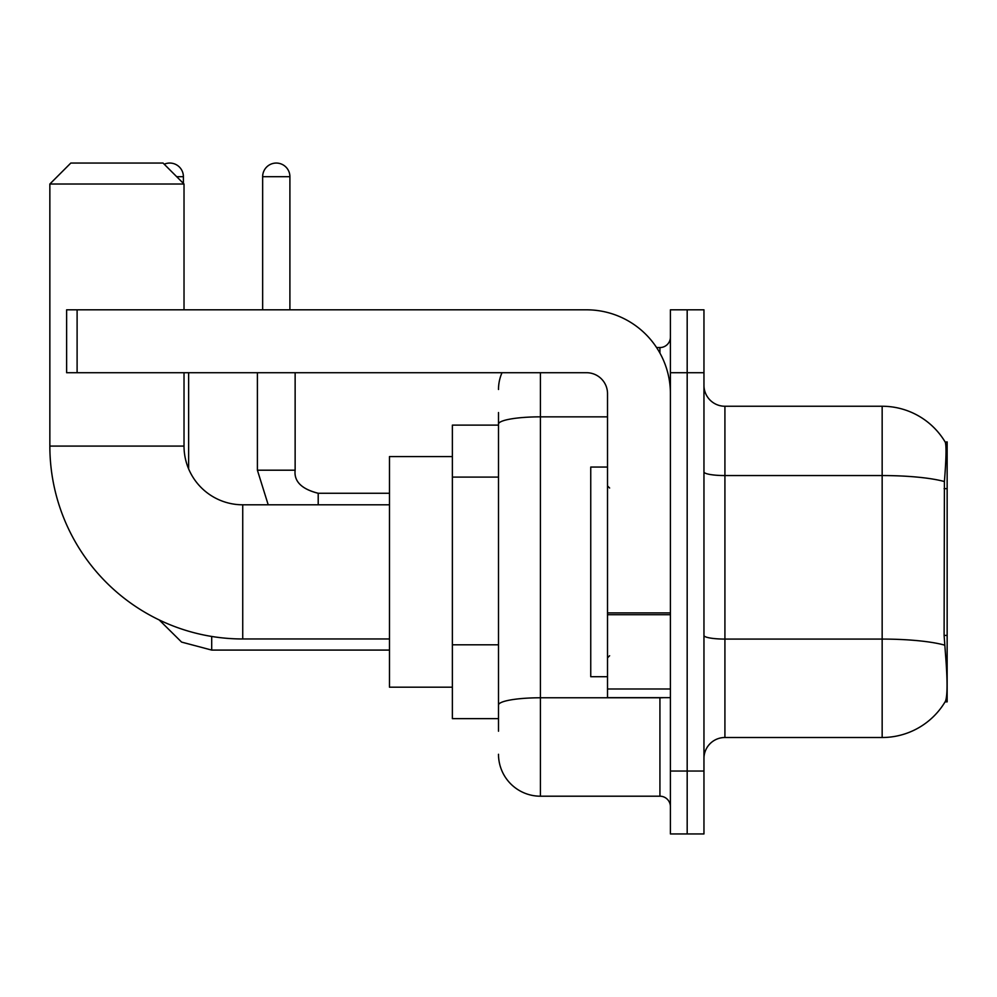 <?xml version="1.0" encoding="UTF-8"?>
<svg xmlns="http://www.w3.org/2000/svg" width="997" height="997" viewBox="0 0 997 997"><rect width="100%" height="100%" fill="white"/><g stroke="black" fill="none" stroke-linecap="round" stroke-linejoin="round"><path stroke-width="1.5" d="M947.15 635.425L944.109 635.425L945.455 653.646C947.574 679.904 947.574 695.769 945.455 701.24L945.094 701.863L947.15 701.863L947.15 441.895L945.243 442.157A73.379 73.379 0 0 0 882.158 406.253A73.379 73.379 0 0 1 945.094 441.895A73.379 73.379 0 0 0 882.158 406.253L724.919 406.253A20.962 20.962 0 0 1 703.957 385.291A20.962 20.962 0 0 0 724.919 406.253L724.919 737.506A20.962 20.962 0 0 0 703.957 758.468M498.5 464.515L498.5 412.546L498.5 425.121L452.376 425.121L452.376 718.638L498.5 718.638M945.455 701.24A73.379 73.379 0 0 1 882.158 737.506L724.919 737.506M687.182 771.042L687.182 833.941L703.957 833.941L703.957 771.042L687.182 771.042L687.182 833.941L670.408 833.941L670.408 771.042L687.182 771.042L687.182 372.716L687.182 771.042M670.408 771.042L670.408 309.818L687.182 309.818L687.182 372.716L687.182 309.818L703.957 309.818L703.957 771.042M944.109 635.425L944.408 481.551C946.228 458.745 946.502 445.622 945.243 442.157A73.379 73.379 0 0 0 882.158 406.253L882.158 475.557L724.919 475.557A20.962 3.639 0 0 1 703.957 471.917M498.5 731.212L498.5 412.546M540.424 372.716L540.424 796.204L659.927 796.204L659.927 697.663M656.587 347.554L659.927 347.554A10.481 10.481 0 0 0 670.408 337.073M498.5 712.344L498.5 657.397M670.408 806.685A10.481 10.481 0 0 0 659.927 796.204M498.5 389.478A41.924 41.924 0 0 1 502.002 372.716M540.424 796.204A41.924 41.924 0 0 1 498.5 754.268M607.522 467.057L590.747 467.057L590.747 676.701L607.522 676.701M389.478 638.965L242.732 638.965A192.882 192.882 0 0 1 49.85 446.083L49.85 184.021L70.812 163.059L163.059 163.059L184.021 184.021L49.85 184.021M242.732 638.965L242.732 504.794A58.698 58.698 0 0 1 184.021 446.083L184.021 372.716M184.021 309.818L184.021 184.021M452.376 456.576L389.478 456.576L389.478 687.182L452.376 687.182M164.231 164.231A13.622 13.622 0 0 1 183.398 176.693L183.398 183.398M188.632 468.902L188.632 372.716M262.647 309.818L262.647 176.693A13.622 13.622 0 0 1 276.269 163.059A13.622 13.622 0 0 1 289.903 176.693L289.903 309.818M257.4 372.716L257.4 470.198L295.137 470.198L295.137 372.716M670.408 697.663L607.522 697.663L607.522 612.893L670.408 612.893M670.408 393.678A83.86 83.86 0 0 0 586.548 309.818L77.105 309.818L77.105 372.716L586.548 372.716A20.962 20.962 0 0 1 607.522 393.678L607.522 612.893M77.105 372.716L66.625 372.716L66.625 309.818L77.105 309.818M947.15 488.667L944.109 488.667M498.5 477.102L452.376 477.102M498.5 644.81L452.376 644.81M882.158 737.506L882.158 475.557A73.379 12.737 180 0 1 944.408 481.551M944.633 645.134A73.379 12.737 180 0 0 882.158 639.077L724.919 639.077A20.962 3.639 0 0 1 703.957 635.438M703.957 372.716L670.408 372.716M663.566 697.663A10.481 1.82 0 0 1 659.927 697.775L540.424 697.775A41.924 7.278 180 0 0 498.5 705.066M498.5 424.136A41.924 7.278 180 0 1 540.424 416.846L607.522 416.846M659.927 353.075L659.927 347.554M49.85 446.083L184.021 446.083M389.478 650.081L211.7 650.081L181.591 642.093L159.196 619.935L181.591 642.093L211.7 650.081L211.7 636.447M176.693 176.693L183.398 176.693M262.647 176.693L289.903 176.693M318.205 504.794L318.205 493.291C301.555 489.066 293.866 481.377 295.137 470.198C293.866 481.377 301.555 489.066 318.205 493.253L389.478 493.253M670.408 614.713L607.522 614.713M607.522 689.002L670.408 689.002M609.616 488.019L607.522 485.925M609.616 655.739L607.522 657.833M389.478 504.794L242.732 504.794M257.4 470.198L268.205 504.794M295.137 470.198C293.866 481.377 301.555 489.066 318.205 493.253"/></g></svg>
